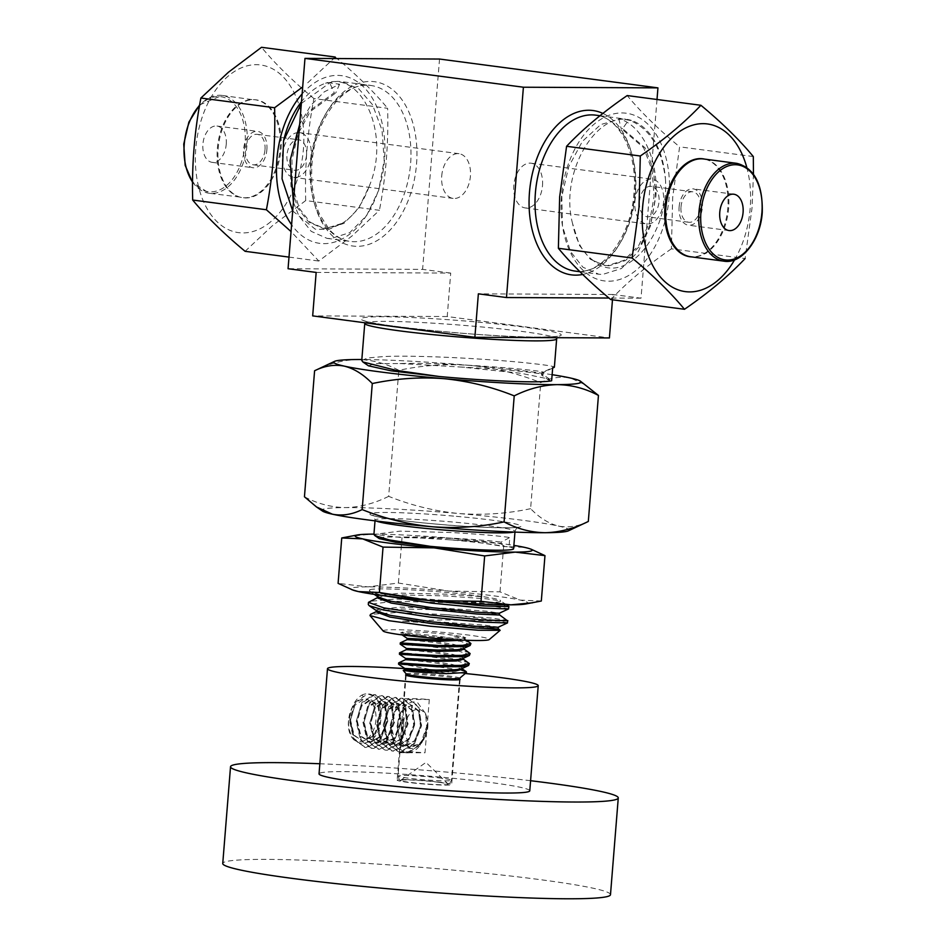 <?xml version="1.0" encoding="UTF-8"?>
<svg xmlns="http://www.w3.org/2000/svg" width="946" height="946" viewBox="0 0 946 946"><rect width="100%" height="100%" fill="white"/><g stroke="black" fill="none" stroke-linecap="round" stroke-linejoin="round"><path stroke-width="0.71" stroke-dasharray="4.73 3.55" d="M266.89 149.61A18.317 11.6 97.5 0 0 257.619 131.388A18.317 11.6 97.5 0 0 243.571 149.503A18.317 11.6 97.5 0 0 252.83 167.726A18.317 11.6 97.5 0 0 266.89 149.61M226.236 144.253A18.317 11.6 97.5 0 0 216.965 126.031A18.317 11.6 97.5 0 0 202.917 144.135A18.317 11.6 97.5 0 0 212.176 162.357A18.317 11.6 97.5 0 0 226.236 144.253M306.528 155.085A15.361 9.732 97.5 0 0 298.759 139.807A15.361 9.732 97.5 0 0 286.969 154.99A15.361 9.732 97.5 0 0 294.738 170.268A15.361 9.732 97.5 0 0 306.528 155.085M265.01 149.61A15.361 9.732 97.5 0 0 257.241 134.332A15.361 9.732 97.5 0 0 245.452 149.515A15.361 9.732 97.5 0 0 253.221 164.793A15.361 9.732 97.5 0 0 265.01 149.61M282.393 154.967A22.55 14.285 -82.5 0 1 299.705 132.677A22.55 14.285 -82.5 0 1 311.104 155.109A22.55 14.285 -82.5 0 1 293.804 177.399A22.55 14.285 -82.5 0 1 282.393 154.967M441.723 175.991A22.55 14.285 -82.5 0 1 459.023 153.701A22.55 14.285 -82.5 0 1 470.422 176.133A22.55 14.285 -82.5 0 1 453.122 198.412A22.55 14.285 -82.5 0 1 441.723 175.991M679.11 206.973A18.317 11.6 -82.5 0 1 693.17 188.869A18.317 11.6 -82.5 0 1 702.429 207.091A18.317 11.6 -82.5 0 1 688.381 225.195A18.317 11.6 -82.5 0 1 679.11 206.973M639.472 201.51A15.361 9.732 -82.5 0 1 651.262 186.327A15.361 9.732 -82.5 0 1 659.031 201.604A15.361 9.732 -82.5 0 1 647.241 216.788A15.361 9.732 -82.5 0 1 639.472 201.51M680.99 206.985A15.361 9.732 -82.5 0 1 692.779 191.802A15.361 9.732 -82.5 0 1 700.548 207.079A15.361 9.732 -82.5 0 1 688.759 222.263A15.361 9.732 -82.5 0 1 680.99 206.985M634.896 201.486A22.55 14.285 -82.5 0 1 652.196 179.196A22.55 14.285 -82.5 0 1 663.607 201.616A22.55 14.285 -82.5 0 1 646.295 223.906A22.55 14.285 -82.5 0 1 634.896 201.486M542.496 185.641A22.55 14.285 97.5 0 0 531.096 163.209A22.55 14.285 97.5 0 0 513.796 185.499A22.55 14.285 97.5 0 0 525.196 207.931A22.55 14.285 97.5 0 0 542.496 185.641M704.557 159.094A49.405 31.289 -82.5 0 1 706.236 159.543A49.405 31.289 -82.5 0 1 727.841 207.931A49.405 31.289 -82.5 0 1 693.383 256.91A49.405 31.289 -82.5 0 1 691.656 256.91M734.604 259.831A84.561 53.567 97.5 0 0 750.213 208.037A84.561 53.567 97.5 0 0 746.796 167.418M753.465 174.194L752.035 207.931L745.105 258.565L671.4 248.833L672.677 197.466L679.606 146.831C658.416 129.247 640.95 112.16 627.198 95.558M561.475 196.815A84.561 53.567 97.5 0 0 608.526 281.199A84.561 53.567 97.5 0 0 669.118 197.336A84.561 53.567 97.5 0 0 622.066 112.941A84.561 53.567 97.5 0 0 561.475 196.815M610.785 299.563C627.269 282.156 647.478 265.258 671.4 248.833M281.045 148.971A49.405 31.289 97.5 0 0 252.617 99.685A49.405 31.289 97.5 0 0 218.159 148.664A49.405 31.289 97.5 0 0 239.764 197.052A49.405 31.289 97.5 0 0 281.045 148.971M270.651 221.802A84.561 53.567 -82.5 0 1 199.618 190.654A84.561 53.567 -82.5 0 1 228.554 75.822A84.561 53.567 -82.5 0 1 299.598 106.981A84.561 53.567 -82.5 0 1 270.651 221.802M245.097 251.305L272.578 225.574L305.7 200.576L379.417 210.308L351.936 236.039L318.802 261.037L291.049 231.557M302.117 93.938A84.561 53.567 -82.5 0 1 309.661 86.524A84.561 53.567 -82.5 0 1 380.694 117.682A84.561 53.567 -82.5 0 1 351.746 232.503A84.561 53.567 -82.5 0 1 291.593 224.758M379.287 538.629L384.242 537.009L404.77 537.056L449.563 539.799C475.081 541.963 493.505 544.222 504.845 546.575L509.031 546.812L509.776 537.529C498.826 535.862 479.468 534.206 451.703 532.551L400.182 531.132L373.93 534.395M509.031 546.812A70.193 4.352 -175.4 0 1 513.607 548.751M383.225 631.065A53.272 3.311 -175.4 0 1 441.948 632.283A53.272 3.311 -175.4 0 1 489.224 639.591M500.091 630.036L484.328 627.375L402.689 621.144L444.159 619.867L498.838 621.084A70.193 4.352 4.6 0 0 445.105 614.557A70.193 4.352 4.6 0 0 444.218 614.474L395.889 612.582L370.548 614.344M507.742 620.493L492.239 618.14L444.218 614.474M507.659 622.775L498.838 621.084M508.782 608.751L493.185 606.28L446.063 602.661L394.541 601.23L368.29 604.506M508.865 606.469L493.363 604.116L446.24 600.497L394.707 599.078L369.46 601.372M377.643 597.99L378.601 597.056L400.619 594.892L445.696 595.921L486.942 598.865L500.564 600.876C504.324 604.553 432.251 600.757 392.992 595.401A70.193 4.352 -175.4 0 1 369.437 590.221A70.193 4.352 -175.4 0 1 369.992 589.736L369.425 590.481L370.276 591.628L382.409 595.507M392.992 595.401L424.837 600.131M439.606 782.401A23.887 1.478 -175.4 0 1 448.156 784.128A23.887 1.478 -175.4 0 1 447.872 784.459A23.887 1.478 -175.4 0 1 432.677 784.388A23.887 1.478 -175.4 0 1 409.204 782.259A23.887 1.478 -175.4 0 1 400.891 780.675A23.887 1.478 -175.4 0 1 400.666 780.308A23.887 1.478 -175.4 0 1 415.14 780.214A23.887 1.478 -175.4 0 1 439.606 782.401M400.146 752.673A26.784 1.667 -175.4 0 1 399.945 752.437A26.784 1.667 -175.4 0 1 405.822 751.869L409.015 751.916A26.784 1.667 -175.4 0 1 425.002 752.791L429.295 699.508A26.784 1.667 4.6 0 0 404.226 699.153A26.784 1.667 4.6 0 0 404.439 699.39L400.146 752.673L425.002 752.791M406.295 674.025A26.784 1.667 -175.4 0 1 406.26 673.919A26.784 1.667 -175.4 0 1 421.656 673.647A26.784 1.667 -175.4 0 1 449.989 676.142A26.784 1.667 -175.4 0 1 459.638 678.211A26.784 1.667 -175.4 0 1 459.579 678.306M413.579 671.802C396.882 669.768 401.305 669.803 426.835 671.908L448.404 673.871C429.874 669.26 414.218 666.043 401.435 664.198A35.239 2.188 -175.4 0 1 420.793 664.577L461.376 670.04M461.589 640.064L458.337 639.413C432.925 634.494 389.007 631.526 403.434 633.276A35.239 2.188 4.6 0 0 413.816 635.014A35.239 2.188 4.6 0 0 421.904 635.972L450.142 638.089L465.775 637.876L462.972 636.623L447.931 634.423C424.033 631.609 393.95 630.935 403.434 633.276L401.08 632.874L401.139 634.198L421.904 635.972M458.231 640.667C440.552 637.663 424.127 635.594 408.979 634.482C397.024 633.796 398.633 634.116 413.78 635.44M469.571 652.811L457.521 649.429C439.843 646.425 423.43 644.356 408.27 643.245C396.327 642.559 397.923 642.878 413.083 644.202M470.008 654.798L457.426 650.682C439.748 647.667 423.323 645.61 408.175 644.498C396.22 643.812 397.828 644.131 412.976 645.456M468.767 662.827L456.717 659.445C439.039 656.429 422.625 654.372 407.466 653.26C395.523 652.574 397.119 652.894 412.279 654.218M469.204 664.813L456.622 660.698C438.944 657.683 422.519 655.625 407.359 654.514C395.416 653.828 397.024 654.147 412.172 655.472M470.375 642.807L462.736 640.324M470.812 644.782L459.212 640.856M374.711 696.646C379.831 702.038 381.841 709.961 380.777 720.426C378.376 750.592 345.385 751.124 348.577 720.024L352.29 707.419A21.427 13.563 97.5 0 0 348.648 719.977A21.427 13.563 97.5 0 0 360.568 741.357A21.427 13.563 97.5 0 0 375.917 720.119A21.427 13.563 97.5 0 0 366.078 698.999L361.821 695.121C354.549 699.673 350.422 708.14 349.464 720.521L353.78 739.5L365.452 747.482L354.632 739.606L350.304 720.639L355.968 701.707L367.805 693.856L374.711 696.646A26.784 16.957 97.5 0 0 368.668 693.879A26.784 16.957 97.5 0 0 361.821 695.121M361.762 360.485L367.663 357.955L384.017 356.536C415.826 355.105 480.793 358.451 519.484 362.2C547.296 364.967 558.365 366.776 552.701 367.616L541.691 372.807L541.514 375.006L549.283 380.54L551.636 380.753M293.402 202.278L298.794 215.712L311.21 231.356L327.009 238.357L330.84 238.605L349.724 232.645L366.575 215.664L378.719 190.229L384.182 160.217L382.03 130.158L372.476 104.616L358.723 88.806L341.565 81.628L337.426 81.332L325.578 83.224A78.648 49.807 97.5 0 0 301.49 101.719M561.818 196.378L562.468 226.236L570.521 251.577L582.937 267.221L598.735 274.21L602.567 274.458L621.451 268.498L638.302 251.518L650.446 226.094L655.909 196.07C658.274 159.519 642.452 125.191 618.79 118.676L628.676 119.976C649.193 127.627 661.443 147.233 665.416 178.794A78.648 49.807 97.5 0 0 632.697 120.887L621.167 118.77L600.781 124.541L582.429 141.321L568.783 166.555L561.818 196.378M420.13 745.188L426.729 726.445L425.57 713.556L417.754 702.866C412.823 700.738 408.116 702.358 403.646 707.738C396.705 718.156 395.653 729.26 400.477 741.049C406.52 750.415 413.532 750.97 421.514 742.728L423.843 739.216L427.379 726.93L427.474 723.643L427.308 726.883L422.294 741.806L409.464 752.508L407.442 752.933A26.784 16.957 97.5 0 0 407.892 752.921A26.784 16.957 97.5 0 0 420.13 745.188L406.603 752.815L405.16 752.72L394.328 744.845L390.012 725.878L395.676 706.946L407.513 699.094L408.778 699.177L418.085 706.839L420.722 725.594L413.367 744.301L399.839 751.928L398.408 751.822L387.576 743.958L383.26 724.979L388.912 706.059L400.749 698.195L402.026 698.278L411.333 705.953L413.958 724.707L406.614 743.402L393.087 751.041L391.644 750.935L380.812 743.059L376.496 724.092L382.16 705.16L393.997 697.308L395.262 697.391L404.569 705.054L407.206 723.808L399.851 742.515L386.323 750.143L384.892 750.036L374.06 742.172L369.744 723.193L375.396 704.273L387.233 696.422L388.51 696.493L397.817 704.167L400.442 722.921L393.087 741.617L379.571 749.256L378.128 749.149L367.296 741.286L362.98 722.306L368.644 703.386L380.481 695.523L381.746 695.606L391.053 703.28L393.69 722.023L386.335 740.73L372.807 748.357L371.376 748.262L360.544 740.387L356.228 721.42L361.88 702.488L373.717 694.636L374.994 694.719L384.301 702.381L386.926 721.136L379.571 739.831L366.055 747.47L364.612 747.364M407.442 752.933L404.935 752.638C395.582 749.374 390.887 740.493 390.864 725.984L396.516 707.064L408.353 699.2L409.63 699.283L418.936 706.958L421.561 725.7L414.206 744.407L400.69 752.035L399.247 751.94L388.416 744.064L384.1 725.097L389.764 706.165L401.601 698.314L402.866 698.396L412.172 706.059L414.809 724.813L407.454 743.521L393.926 751.148L392.495 751.041L381.664 743.178L377.348 724.198L383 705.278L394.837 697.415L396.114 697.498L405.42 705.172L408.045 723.927L400.69 742.622L387.174 750.261L385.732 750.154L374.9 742.279L370.584 723.312L376.248 704.38L388.085 696.528L389.35 696.611L398.656 704.273L401.293 723.028L393.938 741.735L380.41 749.362L378.979 749.267L368.148 741.392L363.832 722.413L369.484 703.493L381.321 695.641L382.598 695.712L391.904 703.386L394.529 722.141L387.174 740.836L373.658 748.475L372.216 748.369L361.384 740.505L357.068 721.526L362.732 702.606L374.569 694.742L375.834 694.825L385.14 702.5L387.777 721.242L380.422 739.949L366.894 747.577L365.463 747.482M427.781 727.238A17.974 11.387 97.5 0 0 427.84 723.631A17.974 11.387 97.5 0 0 427.568 720.982A17.974 11.387 97.5 0 0 426.93 718.168A17.974 11.387 97.5 0 0 410.599 712.894A17.974 11.387 97.5 0 0 407.087 739.5A17.974 11.387 97.5 0 0 424.234 738.637A17.974 11.387 97.5 0 0 426.563 733.493A17.974 11.387 97.5 0 0 427.261 730.844A17.974 11.387 97.5 0 0 427.781 727.238M423.843 739.216L421.348 742.598L411.285 747.683L410.126 747.6L400.808 740.269C395.889 727.285 397.462 716.418 405.515 707.655L412.267 705.409L419.409 711.416L421.301 726.138L415.341 740.813L404.521 746.796L394.695 740.505L391.124 725.558L395.393 710.647L404.521 704.451L412.657 710.517L414.549 725.239L408.577 739.926L397.769 745.897L387.943 739.606L384.36 724.66L388.629 709.76L398.751 703.623L405.893 709.63L407.785 724.352L401.825 739.027L391.005 745.01L381.179 738.72L377.608 723.773L381.877 708.873L391.987 702.724L399.141 708.731L401.021 723.453L395.061 738.14L384.253 744.124L374.427 737.821L370.844 722.886L375.113 707.975L385.235 701.837L392.377 707.845L394.269 722.567L388.309 737.253L377.489 743.225L367.663 736.934L364.092 721.987L368.361 707.088L378.471 700.939L385.625 706.958L387.505 721.668L381.545 736.355L370.737 742.338L360.911 736.047L357.328 721.1L361.597 706.189L370.726 699.993L378.861 706.059L380.753 720.781L374.793 735.468L362.826 741.357L354.147 735.148L350.576 720.202L354.845 705.302L363.974 699.094L366.078 698.999M427.474 723.643C427.036 732.015 424.269 738.755 419.149 743.863L409.287 747.494L401.116 742.054L397.036 726.339L401.305 711.427L411.415 705.29L418.57 711.297L420.462 726.02L414.49 740.706L403.682 746.678L393.855 740.387L390.272 725.44L394.553 710.541L404.663 704.403L411.806 710.411L413.698 725.133L407.738 739.807L396.918 745.791L387.091 739.5L383.52 724.553L387.789 709.654L396.918 703.446L405.054 709.512L406.946 724.234L400.974 738.921L390.166 744.904L389.007 744.809L380.339 738.601L376.756 723.666L381.037 708.755L390.154 702.559L398.29 708.625L400.182 723.347L394.222 738.034L382.255 743.923L373.575 737.714L370.004 722.768L374.273 707.868L383.402 701.66L391.538 707.738L393.43 722.448L387.458 737.135L376.65 743.118L366.823 736.828L363.24 721.881L367.521 706.969L376.638 700.773L384.774 706.839L386.666 721.562L380.706 736.248L369.886 742.22L360.059 735.929L356.488 720.982L360.757 706.083L369.886 699.874L378.022 705.953L379.914 720.675L373.942 735.349L363.134 741.333L353.307 735.042L349.724 720.095L354.005 705.184C356.973 701.187 360.296 699.153 363.974 699.094M352.29 707.419L354.005 705.184M665.416 178.794C669.768 234.336 624.514 288.211 593.568 260.729L605.653 265.578L609.023 265.802L625.543 260.54L640.276 245.593L650.86 223.209L655.578 196.792L653.603 170.339L645.101 147.86L622.61 128.668L628.676 119.976M593.568 260.729C583.02 253.292 576.031 240.911 572.578 223.587L579.508 245.487L590.351 259.239L604.151 265.377L607.521 265.601L624.041 260.339L638.775 245.392L649.358 223.008L654.076 196.591L652.101 170.138L643.599 147.671L621.108 128.467L622.61 128.668M572.578 223.587C558.873 172.207 598.049 107.548 632.697 120.887M618.79 118.676L621.108 128.467M301.348 103.457L329.693 82.905L339.579 84.218L324.242 91.857L310.702 105.467L299.669 124.316M292.704 210.958L315.255 229.192L328.723 229.452L342.18 223.339L325.909 228.435L322.539 228.223L308.727 222.074L297.895 208.321L290.895 186.055L290.422 159.791L296.642 133.575L308.727 111.392L334.269 92.72L329.693 82.905M342.18 223.339C353.91 216.007 362.897 203.697 369.129 186.421L358.652 208.427L343.93 223.374L327.411 228.636L324.04 228.412L310.229 222.275L299.397 208.522L292.397 186.256L291.924 159.992L298.144 133.776L310.229 111.593L335.771 92.921L334.269 92.72M369.129 186.421C391.088 135.219 362.33 70.229 325.578 83.224M339.579 84.218L335.771 92.921M316.165 272.424L450.71 273.087L447.222 316.543L609.413 337.947M450.71 273.087L422.602 269.374L288.057 268.723M439.523 59.042L422.602 269.374M657.009 99.496L641.021 298.191L612.913 294.49L612.476 299.787M612.913 294.49L478.369 293.828M447.222 316.543L312.677 315.893M641.021 298.191L608.976 298.037M368.491 365.818L374.521 363.654L399.969 363.536C455.842 362.105 560.73 371.896 541.691 372.807L543.181 372.476L543.004 374.663L541.514 375.006C552.263 374.415 512.011 369.543 461.329 367.072L521.01 373.292L549.673 379.169L549.283 380.54M549.673 379.169L543.004 374.663M399.969 363.536L461.329 367.072M409.015 751.916L405.822 751.869M448.404 673.871L404.77 668.444M461.731 668.692L462.275 667.71L452.153 664.423L431.341 661.1L405.574 658.428M462.535 658.676L463.079 657.695L452.968 654.419L432.145 651.085L406.39 648.424M463.339 648.66L463.883 647.679L453.773 644.403L432.949 641.069L407.194 638.408M456.563 639.815L464.143 638.645L464.687 637.663L462.972 636.623M401.435 664.198L398.562 664.163M420.793 664.577C395.239 662.437 392.129 662.318 411.475 664.234M426.835 671.908L404.675 669.697M462.381 668.042L462.287 669.295L452.058 665.677L431.234 662.342L405.479 659.681M463.197 658.026L463.091 659.279L452.862 655.661L432.05 652.338L406.283 649.666M464.001 648.01L463.895 649.263L453.666 645.657L432.854 642.322L407.087 639.65M463.386 640.146L464.699 639.248L464.179 638.538L447.931 634.423M401.092 632.862L402.216 632.33L403.434 633.276M429.295 699.508L404.439 699.39M402.689 621.144L443.591 622.208L484.825 625.152L498.4 627.186M377.478 611.376L377.028 609.673L399.626 607.155L444.715 608.183L485.948 611.128L499.535 613.174M378.613 597.352L378.164 595.661L400.761 593.142L445.838 594.159L484.021 596.808C495.349 598.487 500.86 599.847 500.564 600.876L500.588 600.828M369.992 589.736C376.224 586.958 451.088 591.475 484.021 596.808M448.581 624.242L484.683 626.902L498.329 628.877M376.52 612.015L377.478 611.081L399.496 608.917L444.573 609.933L485.806 612.878L499.405 614.77M525.397 604.045A88.794 5.51 4.6 0 0 520.359 600.107A88.794 5.51 4.6 0 0 448.901 591.108A88.794 5.51 4.6 0 0 367.947 586.863A88.794 5.51 4.6 0 0 353.213 590.198M541.313 601.017L520.359 600.107L499.996 591.865L448.901 591.108L398.384 583.032L367.947 586.863L338.089 583.363M499.996 591.865L503.65 546.469L453.146 538.392L402.038 537.635L372.192 534.135L350.446 536.205M398.384 583.032L402.038 537.635M373.954 534.135A88.794 5.51 -175.4 0 1 453.146 538.392A88.794 5.51 -175.4 0 1 513.879 545.393M531.333 549.307L524.604 547.379L503.65 546.469M552.121 374.699A124.032 7.698 4.6 0 0 470.67 365.463A124.032 7.698 4.6 0 0 361.845 359.515M314.592 370.761C328.912 363.631 343.244 359.882 357.588 359.515C371.932 359.74 385.672 363.335 398.822 370.312C422.661 365.262 446.618 363.642 470.67 365.463C494.971 367.899 518.337 373.623 540.757 382.645C550.738 377.679 560.659 376.13 570.485 378.022L586.378 385.247M588.317 521.459C578.325 526.425 568.416 527.974 558.578 526.082C548.763 523.611 539.445 517.805 530.611 508.676L540.757 382.645M530.611 508.676C507.068 513.702 483.11 515.322 458.763 513.524C434.746 511.159 411.392 505.436 388.676 496.343L398.822 370.312M388.676 496.343C374.368 503.473 360.024 507.222 345.68 507.588C331.348 507.363 317.596 503.769 304.446 496.792M568.345 530.86A124.032 7.698 4.6 0 0 558.578 526.082A124.032 7.698 4.6 0 0 458.763 513.524A124.032 7.698 4.6 0 0 345.68 507.588A124.032 7.698 4.6 0 0 322.515 511.077M449.563 539.799C474.147 541.147 491.305 542.507 501.037 543.879L501.167 542.129L509.776 537.529M404.77 537.056C434.924 536.394 488.302 540.119 501.167 542.129M504.845 546.575L501.037 543.879M288.991 257.099L318.802 261.037M307.734 82.763L333.761 58.534M305.7 200.576C304.718 166.082 307.462 132.085 313.906 98.573L387.624 108.305C388.605 142.799 385.873 176.796 379.417 210.308M313.906 98.573C292.728 80.989 275.251 63.902 261.51 47.3M335.215 57.032C356.406 74.604 373.871 91.703 387.624 108.305M753.312 156.563L679.606 146.831M610.489 894.68A194.498 12.073 4.6 0 0 488.302 873.572A194.498 12.073 4.6 0 0 275.085 859.465A194.498 12.073 4.6 0 0 222.748 863.485M404.51 779.575A27.339 1.703 -175.4 0 1 434.474 781.562A27.339 1.703 -175.4 0 1 451.656 784.53A27.339 1.703 -175.4 0 1 444.301 785.085A27.339 1.703 -175.4 0 1 414.324 783.111A27.339 1.703 -175.4 0 1 397.143 780.143A27.339 1.703 -175.4 0 1 404.51 779.575M459.579 678.98A27.339 1.703 4.6 0 0 440.316 676.13A27.339 1.703 4.6 0 0 412.964 674.415A27.339 1.703 4.6 0 0 406.201 674.675M529.772 790.809A105.704 6.563 4.6 0 0 463.363 779.338A105.704 6.563 4.6 0 0 347.478 771.664A105.704 6.563 4.6 0 0 319.039 773.852M465.255 673.505A105.704 6.563 4.6 0 0 404.758 668.574M402.606 738.483L403.871 716.879L402.606 738.483C400.974 731.199 401.388 723.986 403.871 716.879M530.576 780.71A194.498 12.073 4.6 0 0 319.843 763.753M404.238 718.286L402.464 728.408L403.15 737.419M736.804 163.351A49.334 31.242 -82.5 0 1 761.743 212.401A49.334 31.242 -82.5 0 1 723.891 261.155M693.383 256.91L690.805 256.792A49.334 31.242 97.5 0 0 728.657 208.037A49.334 31.242 97.5 0 0 703.718 158.987L706.236 159.543M245.073 144.336A47.915 30.355 -82.5 0 1 210.733 191.861A47.915 30.355 -82.5 0 1 184.08 144.04A47.915 30.355 -82.5 0 1 218.408 96.516A47.915 30.355 -82.5 0 1 245.073 144.336M192.546 181.975A49.334 31.242 97.5 0 0 209.196 193.244A49.334 31.242 97.5 0 0 247.048 144.49A49.334 31.242 97.5 0 0 222.109 95.428A49.334 31.242 97.5 0 0 199.559 105.432M217.344 148.546A49.334 31.242 -82.5 0 1 255.195 99.791A49.334 31.242 -82.5 0 1 280.134 148.853A49.334 31.242 -82.5 0 1 242.282 197.608A49.334 31.242 -82.5 0 1 217.344 148.546M376.106 520.974A70.193 4.352 -175.4 0 1 375.077 520.123A70.193 4.352 -175.4 0 1 452.555 522.003A70.193 4.352 -175.4 0 1 515.002 531.38A70.193 4.352 -175.4 0 1 513.855 532.054M453.607 516.102A75.822 4.706 4.6 0 0 370.347 513.619A75.822 4.706 4.6 0 0 437.383 524.19A75.822 4.706 4.6 0 0 520.643 526.674A75.822 4.706 4.6 0 0 453.607 516.102M441.782 778.227A26.784 1.667 4.6 0 0 413.449 775.732A26.784 1.667 4.6 0 0 398.041 775.992A26.784 1.667 4.6 0 0 407.691 778.061A26.784 1.667 4.6 0 0 436.023 780.556A26.784 1.667 4.6 0 0 451.431 780.284A26.784 1.667 4.6 0 0 441.782 778.227M635.499 193.374A78.648 49.807 97.5 0 0 595.744 115.164C618.554 116.76 637.911 152.578 633.986 193.055C631.313 238.286 600.237 276.374 575.168 271.1A78.648 49.807 97.5 0 0 635.499 193.374M602.886 113.414A82.87 52.491 -82.5 0 1 634.955 192.96A82.87 52.491 -82.5 0 1 582.677 274.446M416.536 164.143A82.87 52.491 97.5 0 0 370.418 81.439A82.87 52.491 97.5 0 0 311.045 163.623A82.87 52.491 97.5 0 0 357.15 246.327A82.87 52.491 97.5 0 0 416.536 164.143M310.501 163.209A78.648 49.807 -82.5 0 1 370.832 85.483A78.648 49.807 -82.5 0 1 410.599 163.693A78.648 49.807 -82.5 0 1 350.257 241.419A78.648 49.807 -82.5 0 1 310.501 163.209M383.946 316.756A100.489 6.232 4.6 0 0 397.084 326.618A100.489 6.232 4.6 0 0 538.132 337.095A100.489 6.232 4.6 0 0 524.995 327.233A100.489 6.232 4.6 0 0 383.946 316.756M364.754 323.414A96.267 5.972 -175.4 0 1 386.855 321.38A96.267 5.972 -175.4 0 1 493.493 328.12A96.267 5.972 -175.4 0 1 556.662 338.845L558.459 335.972C558.79 335.617 560.671 336.953 537.825 337.072C488.325 337.592 365.641 324.762 363.43 320.28L364.754 323.414M216.965 126.031L257.619 131.388M257.241 134.332L298.759 139.807M459.023 153.701L299.705 132.677M733.824 194.226L693.17 188.869M692.779 191.802L651.262 186.327M531.096 163.209L652.196 179.196M239.764 197.052L209.196 193.244L192.546 182.401M199.665 104.864L222.109 95.428L252.617 99.685M514.955 532.101L515.002 531.38C516.705 527.584 517.699 526.153 518.006 527.099C520.371 528.27 477.967 528.105 437.419 524.179C404.758 521.542 374.462 516.847 372.807 515.416C373.315 514.683 374.072 516.256 375.077 520.123L375.018 520.844M400.666 780.308L426.007 762.393L448.156 784.128M400.891 780.675C400.04 781.065 399.094 779.504 398.041 775.992L399.945 752.437M406.141 675.361L404.226 699.153M326.997 238.357L350.257 241.419C342.677 240.438 335.747 236.524 329.445 229.689L319.914 214.919C313.244 200.162 310.607 183.039 312.014 163.54C314.687 118.297 345.763 80.209 370.832 85.483L341.565 81.628M579.91 271.727L598.723 274.21M371.364 748.262L372.216 748.369M378.128 749.149L378.968 749.256M384.88 750.036L385.732 750.154M391.644 750.935L392.484 751.041M398.396 751.822L399.247 751.94M374.994 694.719L375.846 694.825M381.758 695.606L382.598 695.712M388.51 696.493L389.362 696.611M395.274 697.391L396.114 697.498M402.026 698.278L402.878 698.396M408.79 699.177L409.63 699.283M426.93 718.168L425.57 713.556M424.234 738.637L423.205 740.328M412.267 705.409L411.415 705.29M403.374 746.713L402.523 746.595M405.503 704.51L404.663 704.403M396.611 745.815L395.771 745.708M398.751 703.623L397.899 703.505M389.858 744.928L389.007 744.809M391.987 702.724L391.147 702.618M383.095 744.029L382.255 743.923M385.235 701.837L384.383 701.719M376.342 743.142L375.491 743.036M378.471 700.939L377.631 700.832M369.579 742.255L368.739 742.137M371.719 700.052L370.867 699.945M362.826 741.357L361.975 741.25M422.294 741.806L421.372 743.32M599.965 115.719L625.306 119.066M605.653 265.578L604.151 265.377M322.539 228.223L324.04 228.412M552.665 368.065L543.051 372.594M410.126 747.6L409.287 747.494M402.133 634.932L400.986 634.151M464.143 638.645L465.775 637.876M466.709 640.276L464.179 638.538M464.699 639.248L464.805 638.006M459.531 679.654L451.431 780.284C449.835 783.584 448.652 784.967 447.872 784.459M374.261 594.372L370.276 591.628M376.555 611.518L377.478 611.081M377.69 597.494L378.601 597.056M506.477 604.825L500.529 600.757M525.196 207.931L646.295 223.906M688.759 222.263L647.241 216.788M729.035 230.564L688.381 225.195M453.122 198.412L293.804 177.399M253.221 164.793L294.738 170.268M212.176 162.357L252.83 167.726M460.111 679.358L451.656 784.53M405.609 674.971L397.143 780.143"/><path stroke-width="1.42" d="M719.764 212.342A18.317 11.6 -82.5 0 1 733.824 194.226A18.317 11.6 -82.5 0 1 743.083 212.448A18.317 11.6 -82.5 0 1 729.035 230.564A18.317 11.6 -82.5 0 1 719.764 212.342M691.656 256.91A49.405 31.289 -82.5 0 1 664.955 207.623A49.405 31.289 -82.5 0 1 704.557 159.094M746.796 167.418A84.561 53.567 97.5 0 0 689.551 126.232A84.561 53.567 97.5 0 0 642.582 207.517A84.561 53.567 97.5 0 0 672.452 287.229A84.561 53.567 97.5 0 0 734.604 259.831M632.094 258.01L639.011 207.387L640.3 156.007L566.583 146.287L559.654 196.91L558.377 248.29C572.129 264.892 589.595 281.979 610.785 299.563L684.49 309.283C670.749 292.692 653.272 275.593 632.094 258.01L558.377 248.29M745.105 258.565C728.621 275.96 708.412 292.87 684.49 309.283M333.761 58.534L335.215 57.032L261.51 47.3L228.376 72.286L200.895 98.029C194.438 131.541 191.707 165.538 192.688 200.032C206.441 216.634 223.906 233.721 245.097 251.305L288.991 257.099M291.593 224.758A84.561 53.567 -82.5 0 1 302.117 93.938M291.049 231.557L266.394 209.752C272.85 176.252 275.582 142.243 274.6 107.749L302.282 87.233M514.955 532.101L513.607 548.751A70.193 4.352 -175.4 0 1 436.141 546.871A70.193 4.352 -175.4 0 1 430.359 546.35L395.665 542.259L379.287 538.629L374.782 535.542L389.279 539.93L430.359 546.35M500.162 630.32L489.224 639.591A53.272 3.311 -175.4 0 1 430.548 637.959A53.272 3.311 -175.4 0 1 383.225 631.065L369.992 615.562L388.865 620.682L430.217 626.228L478.168 630.237L500.162 630.32L498.282 628.794M378.601 597.056L368.467 602.342L383.816 607.876L430.655 614.995L481.904 619.926L507.446 620.801L499.405 614.77M368.467 602.342L368.29 604.506L369.141 605.653L383.638 610.04L430.489 617.159L481.727 622.09L507.269 622.965L507.825 620.611M382.409 595.507L431.613 603.134L482.862 608.065L508.392 608.94L508.96 606.587L506.477 604.825M424.837 600.131L483.028 605.913L508.96 606.587M461.376 670.04L466.26 671.672L466.484 672.464L459.579 678.306A26.784 1.667 -175.4 0 1 443.485 678.436A26.784 1.667 -175.4 0 1 415.909 675.976A26.784 1.667 -175.4 0 1 406.295 674.025L403.233 670.43L404.675 669.697L436.141 671.341L455.605 670.998L462.287 669.295L462.381 668.042M466.484 672.464L446.559 673.647L413.579 671.802L403.233 670.43M463.363 648.554L470.115 653.544L461.932 655.389L438.057 655.519L412.279 654.218L399.46 652.906L406.283 649.666L406.39 648.424L400.182 644.155L400.276 642.89L438.861 645.503L462.736 645.373L470.919 643.528L466.709 640.276M400.182 644.155L438.767 646.757L462.641 646.626L470.138 645.444L470.919 643.528M399.46 652.906L399.531 654.23L437.963 656.772L461.837 656.642L469.334 655.46L470.115 653.544M462.736 640.324L461.589 640.064M459.212 640.856L458.231 640.667M404.675 669.697L404.77 668.444L398.573 664.187L398.656 662.921L437.253 665.535L461.128 665.405L469.311 663.56L462.559 658.57M401.435 664.198L437.147 666.788L461.021 666.658L468.53 665.476L469.311 663.56M551.636 380.753A96.267 5.972 -175.4 0 1 531.262 381.817A96.267 5.972 -175.4 0 1 439.299 376.508L396.256 370.371L362.838 361.94L361.762 360.485L364.754 323.414A96.267 5.972 -175.4 0 0 427.911 334.139A96.267 5.972 -175.4 0 0 534.561 340.879A96.267 5.972 -175.4 0 0 556.662 338.845L554.38 367.166L552.701 367.616L551.636 380.753M299.669 124.316L290.091 160.524L293.402 202.278M301.49 101.719A78.648 49.807 97.5 0 0 283.564 140.765L301.348 103.457M283.564 140.765L282.062 178.841L292.704 210.958M608.976 298.037L506.477 297.541L478.369 293.828L474.868 337.296L312.677 315.893L316.165 272.424L288.057 268.723L304.979 58.392L439.523 59.042L657.943 87.872L657.009 99.496M506.477 297.541L523.398 87.221L304.979 58.392M612.476 299.787L609.413 337.947L474.868 337.296M523.398 87.221L657.943 87.872M439.299 376.508L391.065 370.832L368.491 365.818L362.838 361.94M404.77 668.455L436.248 670.087L455.712 669.744L461.731 668.692L468.53 665.476M398.68 662.898L405.479 659.681L405.574 658.428L437.052 660.072L456.516 659.729L462.535 658.676L469.334 655.46M406.39 648.424L437.856 650.056L457.32 649.725L463.339 648.66L470.138 645.444M400.288 642.866L407.087 639.662L407.194 638.408L438.66 640.04L456.563 639.815M405.479 659.681L436.946 661.325L456.41 660.982L463.091 659.279L463.197 658.026M406.283 649.666L437.762 651.309L457.214 650.966L463.895 649.263L464.001 648.01M407.087 639.662L438.566 641.293L463.386 640.146M507.541 622.882L498.14 627.257L475.814 626.276L431.021 621.747L390.059 615.29L377.478 611.376L369.141 605.653M508.664 608.857L499.263 613.245L476.95 612.251L432.145 607.722L391.195 601.278L378.613 597.352L374.261 594.372M377.478 611.081L370.548 614.344L369.992 615.562M498.471 627.115L497.998 629.019L475.672 628.026L430.879 623.497L389.929 617.052L376.52 612.015L376.662 610.265M499.606 613.103L499.121 614.995L476.808 614.001L432.003 609.472L391.053 603.028L377.643 597.99L377.785 596.24M341.743 537.955L362.685 538.877L383.047 547.107L434.155 547.864A88.794 5.51 -175.4 0 1 362.685 538.877A88.794 5.51 -175.4 0 1 357.659 534.928L341.743 537.955L338.089 583.363L353.213 590.198A88.794 5.51 4.6 0 0 358.451 591.593A88.794 5.51 4.6 0 0 429.91 600.58A88.794 5.51 4.6 0 0 510.864 604.837A88.794 5.51 4.6 0 0 525.397 604.045L541.313 601.017L544.967 555.621L531.333 549.307M351.723 589.665L358.451 591.593L379.393 592.503L429.91 600.58L481.006 601.337L510.864 604.837L532.61 602.779M513.879 545.393A88.794 5.51 -175.4 0 1 524.604 547.379A88.794 5.51 -175.4 0 1 529.843 548.775A88.794 5.51 -175.4 0 1 515.109 552.121L544.967 555.621M357.659 534.928A88.794 5.51 -175.4 0 1 372.192 534.135A88.794 5.51 -175.4 0 1 373.954 534.135M434.155 547.864A88.794 5.51 4.6 0 0 515.109 552.121L484.659 555.941L434.155 547.864M481.006 601.337L484.659 555.941M379.393 592.503L383.047 547.107M361.845 359.515A124.032 7.698 4.6 0 0 357.588 359.515A124.032 7.698 4.6 0 0 334.565 361.36A124.032 7.698 4.6 0 0 344.332 366.137A124.032 7.698 4.6 0 0 444.147 378.684A124.032 7.698 4.6 0 0 557.229 384.632A124.032 7.698 4.6 0 0 580.383 381.132A124.032 7.698 4.6 0 0 570.485 378.022A124.032 7.698 4.6 0 0 552.121 374.699M580.383 381.132L598.451 395.428C585.267 388.439 571.526 384.845 557.229 384.632C542.838 384.998 528.507 388.747 514.222 395.877C491.802 386.855 468.447 381.12 444.147 378.684C420.083 376.875 396.138 378.495 372.286 383.544C363.441 374.403 354.123 368.597 344.332 366.137C334.47 364.245 324.549 365.795 314.592 370.761L334.565 361.36M314.592 370.761L304.446 496.792L316.52 506.973L332.413 514.198C342.275 516.078 352.184 514.541 362.152 509.575C384.856 518.668 408.223 524.391 432.227 526.756C456.587 528.554 480.533 526.934 504.088 521.908C517.261 528.885 531.013 532.492 545.31 532.704C559.701 532.326 574.033 528.578 588.317 521.459L598.451 395.428M362.152 509.575L372.286 383.544M504.088 521.908L514.222 395.877M316.52 506.973L322.515 511.077A124.032 7.698 4.6 0 0 332.413 514.198A124.032 7.698 4.6 0 0 432.227 526.756A124.032 7.698 4.6 0 0 545.31 532.704A124.032 7.698 4.6 0 0 568.345 530.86L588.317 521.459M375.018 520.844L373.93 534.395L374.782 535.542M192.688 200.032L266.394 209.752M200.895 98.029L274.6 107.749M640.3 156.007C664.222 139.594 684.419 122.684 700.903 105.278C722.094 122.862 739.559 139.961 753.312 156.563L753.465 174.194M700.903 105.278L627.198 95.558C603.276 111.971 583.067 128.881 566.583 146.287M319.843 763.753A194.498 12.073 4.6 0 0 282.878 762.713A194.498 12.073 4.6 0 0 230.528 766.733A194.498 12.073 4.6 0 0 352.716 787.841A194.498 12.073 4.6 0 0 565.933 801.948A194.498 12.073 4.6 0 0 618.27 797.927A194.498 12.073 4.6 0 0 530.576 780.71M230.528 766.733L222.748 863.485A194.498 12.073 4.6 0 0 344.935 884.581A194.498 12.073 4.6 0 0 558.14 898.7A194.498 12.073 4.6 0 0 610.489 894.68L618.27 797.927M406.201 674.675A27.339 1.703 4.6 0 0 405.609 674.971A27.339 1.703 4.6 0 0 422.779 677.939A27.339 1.703 4.6 0 0 452.756 679.926A27.339 1.703 4.6 0 0 460.111 679.358A27.339 1.703 4.6 0 0 459.579 678.98M404.758 668.574A105.704 6.563 4.6 0 0 355.944 666.504A105.704 6.563 4.6 0 0 327.493 668.692L319.039 773.852A105.704 6.563 4.6 0 0 385.436 785.322A105.704 6.563 4.6 0 0 501.321 792.996A105.704 6.563 4.6 0 0 529.772 790.809L538.227 685.649A105.704 6.563 4.6 0 0 465.255 673.505M327.493 668.692A105.704 6.563 4.6 0 0 393.903 680.162A105.704 6.563 4.6 0 0 509.776 687.837A105.704 6.563 4.6 0 0 538.227 685.649M700.927 212.247A47.915 30.355 97.5 0 0 727.592 260.067A47.915 30.355 97.5 0 0 761.92 212.543A47.915 30.355 97.5 0 0 735.267 164.722A47.915 30.355 97.5 0 0 700.927 212.247M723.891 261.155A49.334 31.242 -82.5 0 1 698.952 212.105A49.334 31.242 -82.5 0 1 736.804 163.351L703.718 158.987A49.334 31.242 97.5 0 0 665.866 207.73A49.334 31.242 97.5 0 0 690.805 256.792L723.891 261.155C741.428 264.372 760.525 240.39 762.251 212.519C762.914 184.364 754.435 167.974 736.804 163.351M199.559 105.432A49.334 31.242 97.5 0 0 184.257 144.182A49.334 31.242 97.5 0 0 192.546 181.975M513.855 532.054A70.193 4.352 -175.4 0 1 437.537 529.5A70.193 4.352 -175.4 0 1 376.106 520.974M599.965 115.719L595.744 115.164A78.648 49.807 97.5 0 0 535.401 192.889A78.648 49.807 97.5 0 0 575.168 271.1L579.91 271.727M582.677 274.446A82.87 52.491 -82.5 0 1 529.464 192.452A82.87 52.491 -82.5 0 1 602.886 113.414M192.546 182.401L185.168 165.325L183.749 144.076L188.893 122.093L199.665 104.864M406.248 673.966L406.141 675.361M364.742 322.763L364.754 323.414M556.662 338.845L556.934 337.698M554.202 367.332L552.665 368.065M405.586 658.44L399.378 654.171M407.194 638.408L402.133 634.932M466.26 671.672L461.754 668.586M459.638 678.258L459.531 679.654M529.843 548.775L531.333 549.295"/></g></svg>
